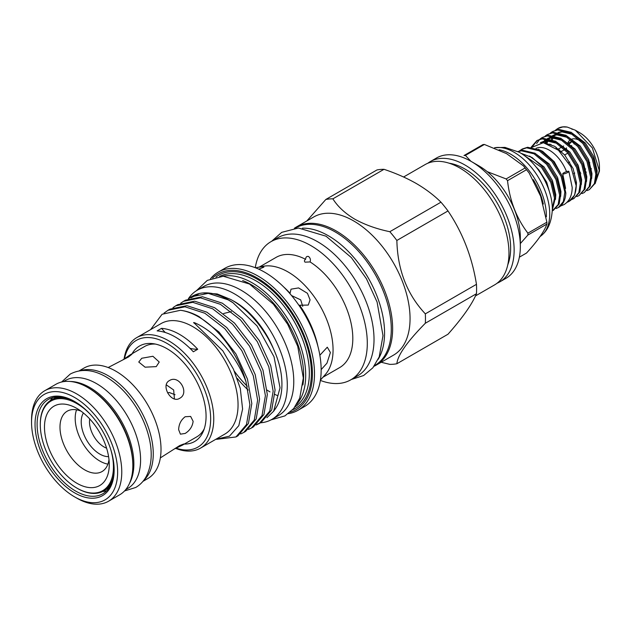 <?xml version="1.0" encoding="UTF-8"?>
<svg xmlns="http://www.w3.org/2000/svg" width="631" height="631" viewBox="0 0 631 631"><rect width="100%" height="100%" fill="white"/><g stroke="black" fill="none" stroke-linecap="round" stroke-linejoin="round"><path stroke-width="0.95" d="M563.814 172.815A3.289 0.67 -21.5 0 0 562.757 173.809A3.289 0.67 -21.5 0 0 564.65 173.706A3.289 0.67 -21.5 0 0 567.821 172.397A3.289 0.67 -21.5 0 0 568.878 171.395A3.289 0.67 -21.5 0 0 566.985 171.498A3.289 0.67 -21.5 0 0 563.814 172.815M129.387 483.606A62.335 35.991 -120 0 0 89.791 387.489A62.335 35.991 -120 0 0 70.427 381.487M125.687 489.64L127.683 488.489A62.335 35.991 -120 0 0 137.235 438.537A62.335 35.991 -120 0 0 96.519 383.609A62.335 35.991 -120 0 0 65.348 380.525L63.352 381.676M76.659 498.056L74.592 496.865A60.876 35.147 -120 0 0 117.634 472.012A60.876 35.147 -120 0 0 74.592 397.459A60.876 35.147 -120 0 0 31.55 422.313A60.876 35.147 -120 0 0 74.592 496.865L76.659 498.056A63.794 36.835 60 0 0 108.564 501.219A63.794 36.835 60 0 0 118.336 450.092A63.794 36.835 60 0 0 76.659 393.878A63.794 36.835 60 0 0 44.762 390.715A63.794 36.835 60 0 0 31.55 419.923L31.55 422.313M108.564 501.219L119.622 494.83A63.794 36.835 -120 0 0 132.841 465.623L132.841 464.432A62.335 35.991 60 0 0 88.758 388.089L87.725 387.489A63.794 36.835 -120 0 0 55.828 384.326L44.762 390.715M74.592 401.49L74.592 401.49A55.938 32.299 60 0 1 114.148 470A55.938 32.299 60 0 1 74.592 492.835A55.938 32.299 60 0 1 35.036 424.324A55.938 32.299 60 0 1 74.592 401.49M75.113 401.797A54.471 31.447 -120 0 0 48.39 399.391A54.471 31.447 -120 0 0 40.037 443.041A54.471 31.447 -120 0 0 75.625 491.044A54.471 31.447 -120 0 0 102.861 493.742A54.471 31.447 -120 0 0 114.14 469.393M102.64 491.51A54.471 31.447 -120 0 0 106.655 490.839M107.483 488.678A52.901 30.54 -120 0 0 108.895 488.197M132.841 465.623A63.794 36.835 -120 0 0 87.725 387.489L88.758 388.089M56.206 396.938A52.901 30.54 -120 0 0 55.086 397.916M52.799 397.562A54.471 31.447 -120 0 0 50.212 400.701M308.646 256.557C306.824 255.973 305.798 256.904 305.578 259.333C304.26 260.248 304.087 261.195 305.057 262.165L310.081 261.928C310.791 259.783 310.318 257.992 308.646 256.557L308.354 256.415M310.081 261.928A63.613 36.724 60 0 1 349.803 318.071A63.613 36.724 60 0 1 339.636 367.597L322.93 377.243M255.279 267.702A79.774 46.055 60 0 1 270.999 241.649A79.774 46.055 60 0 1 310.886 245.601A79.774 46.055 60 0 1 363.006 315.902A79.774 46.055 60 0 1 350.773 379.823A79.774 46.055 60 0 1 320.359 380.414M258.749 269.153L263.884 267.173L261.486 266.779L257.866 267.355L262.875 266.337A63.613 36.724 60 0 1 288.075 271.969A63.613 36.724 60 0 1 327.812 322.496A63.613 36.724 60 0 1 325.336 374.522L320.406 380.091M317.969 346.529A70.467 40.684 60 0 0 299.638 305.23L308.251 305.065L310.073 299.875L307.439 293.312L298.573 287.917L291.025 289.179L289.96 293.675M321.155 369.624L326.953 363.188L330.415 352.524L327.284 347.2L319.846 355.253M291.561 295.553L300.687 299.859L302.754 306.382M210.486 278.799A79.774 46.055 60 0 1 218.2 272.135L224.857 268.293A79.774 46.055 60 0 1 264.744 272.245A79.774 46.055 60 0 1 316.865 342.538A79.774 46.055 60 0 1 304.631 406.467L297.974 410.308A79.774 46.055 60 0 1 288.351 413.66M270.999 241.649L277.727 237.769A79.774 46.055 60 0 1 317.614 241.72A79.774 46.055 60 0 1 369.727 312.022A79.774 46.055 60 0 1 357.493 375.942L350.773 379.823M218.2 272.135A79.774 46.055 60 0 1 258.087 276.086A79.774 46.055 60 0 1 310.207 346.38A79.774 46.055 60 0 1 297.974 410.308M212.663 277.963A78.315 45.211 60 0 1 257.054 277.877A78.315 45.211 60 0 1 309.616 352.027A78.315 45.211 60 0 1 290.157 412.193M222.711 276.244A75.389 43.523 60 0 1 252.4 282.948A75.389 43.523 60 0 1 299.433 342.688A75.389 43.523 60 0 1 296.68 404.345M242.627 280.543A73.922 42.679 60 0 1 251.367 284.739A73.922 42.679 60 0 1 302.904 384.949M295.221 228.17L295.521 228.004A79.332 45.803 60 0 1 335.187 231.932A79.332 45.803 60 0 1 387.016 301.839A79.332 45.803 60 0 1 374.853 365.412L374.562 365.586M302.438 228.177A79.332 45.803 60 0 1 328.467 235.813A79.332 45.803 60 0 1 378.158 359.339M167.601 392.884L169.25 392.506L175.047 394.73M106.6 448.168A20.476 11.823 60 0 1 103.965 446.922A20.476 11.823 60 0 1 89.728 418.945M166.292 384.847L173.659 389.974L174.408 398.902M108.595 456.615A26.321 15.199 60 0 1 99.824 454.091A26.321 15.199 60 0 1 83.41 412.989M141.754 358.258L138.757 362.02L145.083 367.187L156.236 366.619L159.233 362.02L152.907 356.27L141.754 358.258M185.167 416.736C181.018 419.899 178.841 424.213 178.644 429.687L180.411 434.167L185.167 433.45C189.805 430.555 192.463 426.517 193.125 421.327L190.649 416.436L185.167 416.736M174.74 448.807L182.32 445.21L183.779 443.979L179.693 445.557L160.353 457.893M169.455 380.572C160.361 385.084 171.206 403.927 179.693 398.303C189.899 393.145 179.03 374.317 169.455 380.572M108.177 367.526L128.535 356.949L131.942 354.196L130.152 354.843L123.25 359.607M182.32 445.21L196.793 436.849A52.168 30.122 -120 0 0 204.286 428.709M107.901 464.132A34.839 20.113 60 0 1 75.192 418.369A34.839 20.113 60 0 1 76.548 409.834M108.997 459.613A34.839 20.113 60 0 1 102.048 471.546A34.839 20.113 60 0 1 75.199 462.207A34.839 20.113 60 0 1 59.984 427.148A34.839 20.113 60 0 1 67.201 411.199A34.839 20.113 60 0 1 81.013 411.144M132.1 353.715A55.126 31.826 60 0 1 153.183 343.682A55.126 31.826 60 0 1 167.089 348.746A55.126 31.826 60 0 1 203.505 430.847A55.126 31.826 60 0 1 184.276 444.082M155.423 344.076A52.168 30.122 -120 0 0 144.625 346.49L130.152 354.843M124.086 359.007A63.794 36.835 60 0 1 136.746 337.609A63.794 36.835 60 0 1 168.643 340.772A63.794 36.835 60 0 1 210.32 396.994A63.794 36.835 60 0 1 200.54 448.113A63.794 36.835 60 0 1 175.678 448.381M136.746 337.609L161.047 323.585A63.794 36.835 60 0 1 192.944 326.74A63.794 36.835 60 0 1 234.622 382.962A63.794 36.835 60 0 1 224.841 434.081L200.54 448.113M189.032 347.429A56.12 32.402 60 0 1 190.097 348.359A54.842 31.66 -120 0 0 197.724 349.251A63.794 36.835 -120 0 0 179.63 334.43A63.794 36.835 -120 0 0 161.536 328.357A54.842 31.66 -120 0 0 165.267 332.498M197.724 349.251L193.331 351.79A63.794 36.835 -120 0 0 175.237 336.97A63.794 36.835 -120 0 0 157.135 330.896L161.536 328.357M124.481 358.731A61.601 35.565 60 0 1 167.089 343.461A61.601 35.565 60 0 1 210.415 413.526A61.601 35.565 60 0 1 176.12 448.176M215.834 439.286L229.471 436.155L238.81 425.649L242.596 409.077L240.301 388.467L233.47 369.214L222.846 350.86L194.774 323.569C193.157 322.441 193.275 322.244 195.121 322.977C216.283 332.135 236.87 356.823 246.011 381.755L249.884 404.613L246.5 424.553L235.978 436.944L237.911 435.824L248.44 423.433L251.816 403.501L247.47 379.097L235.97 353.991L219.004 332.04L199.081 316.628C192.802 313.157 186.602 311.044 180.474 310.286A71.839 41.48 60 0 1 198.631 316.888A71.839 41.48 60 0 1 246.011 381.755M180.474 310.286L162.096 314.254L150.612 329.603M216.678 439.318L235.978 436.944M240.695 433.931L243.732 432.464L254.261 420.072L257.637 400.141L253.291 375.737L241.791 350.631L224.825 328.68L204.901 313.268L184.978 306.792L168.012 310.271L163.989 313.15M168.012 310.271L169.944 309.158L186.91 305.672L206.834 312.156L226.758 327.56L243.724 349.511L255.224 374.625L259.578 399.021L256.194 418.952L245.664 431.352L243.732 432.464M248.448 429.451L251.485 427.992L262.015 415.592L265.399 395.661L261.045 371.257L249.545 346.151L232.579 324.2L212.655 308.796L192.731 302.312L175.765 305.798L172.965 307.668M175.765 305.798L177.705 304.678L194.671 301.2L214.595 307.676L234.519 323.088L251.485 345.039L262.977 370.145L267.331 394.541L263.947 414.48L253.417 426.872L251.485 427.992M256.202 424.971L259.238 423.511L269.768 411.12L273.152 391.181L268.798 366.785L257.306 341.679L240.34 319.728L220.416 304.316L200.492 297.84L183.526 301.318L180.726 303.188M183.526 301.318L185.459 300.198L202.425 296.72L222.349 303.195L242.272 318.608L259.238 340.559L270.731 365.664L275.084 390.068L271.701 410L261.179 422.391L259.238 423.511M260.193 422.928L257.077 424.245M191.28 296.838L192.36 296.215A71.839 41.48 60 0 1 202.819 292.973A71.839 41.48 60 0 1 228.28 299.772A71.839 41.48 60 0 1 233.044 302.777L228.17 299.835L208.246 293.36L191.28 296.838L188.48 298.708M44.478 427.148A45.811 26.447 60 0 1 76.872 408.446A45.811 26.447 60 0 1 109.258 464.55A45.811 26.447 60 0 1 76.872 483.251A45.811 26.447 60 0 1 44.478 427.148M233.044 302.777L257.038 325.943L274.02 356.76L280.038 387.82L273.641 411.231L275.297 408.872A69.536 40.147 60 0 0 281.063 373.126C276.591 344.865 254.506 312.25 230.591 299.409L217.159 293.943L202.819 292.973M273.641 411.231L266.905 417.698M80.492 370.665A63.794 36.835 60 0 1 127.99 392.458A63.794 36.835 60 0 1 153.262 453.831A63.794 36.835 60 0 1 143.789 480.301M79.135 370.87L84.01 368.062A63.794 36.835 60 0 1 133.165 385.155A63.794 36.835 60 0 1 161.015 449.359A63.794 36.835 60 0 1 147.804 478.558L142.937 481.374M273.862 349.732A65.151 37.615 -120 0 0 234.566 301.61A65.151 37.615 -120 0 0 231.892 300.151M90.328 414.338A51.734 29.87 -120 0 0 40.289 424.726A51.734 29.87 -120 0 0 76.872 488.086A51.734 29.87 -120 0 0 113.446 466.972A51.734 29.87 -120 0 0 110.882 449.95M40.289 424.726L40.289 424.135A52.468 30.288 60 0 1 51.15 400.117A52.468 30.288 60 0 1 69.875 399.265M113.714 475.19A52.468 30.288 60 0 1 103.618 490.981A52.468 30.288 60 0 1 77.384 488.386A52.468 30.288 60 0 1 77.124 488.236M109.542 487.235A52.468 30.288 60 0 1 109.124 487.384M109.912 486.635A52.468 30.288 60 0 1 106.205 489.49L103.618 490.981M260.469 422.802A74.584 43.058 -120 0 0 271.858 419.394A74.584 43.058 -120 0 0 283.287 359.631A74.584 43.058 -120 0 0 234.566 293.904A74.584 43.058 -120 0 0 197.274 290.213A74.584 43.058 -120 0 0 188.369 298.755M271.858 419.394L278.318 415.663A74.584 43.058 -120 0 0 289.755 355.9A74.584 43.058 -120 0 0 241.026 290.173A74.584 43.058 -120 0 0 203.734 286.482L197.274 290.213M294.393 228.256A79.774 46.055 60 0 1 296.333 227.026A79.774 46.055 60 0 1 336.22 230.978A79.774 46.055 60 0 1 388.341 301.271A79.774 46.055 60 0 1 376.108 365.199A79.774 46.055 60 0 1 374.073 366.264M296.333 227.026L313.757 216.961A79.774 46.055 60 0 1 353.644 220.913A79.774 46.055 60 0 1 405.765 291.214A79.774 46.055 60 0 1 393.531 355.135L376.108 365.199M306.832 220.968L325.841 199.467A90.667 52.349 60 0 1 332.876 198.836C337.688 206.511 344.952 213.27 354.685 219.123C364.844 224.746 376.557 228.943 389.824 231.711A90.667 52.349 60 0 1 396.86 240.466C397.577 269.894 407.066 294.354 425.333 313.852A90.667 52.349 60 0 1 425.333 323.238C407.137 341.742 397.64 355.245 396.86 363.748A90.667 52.349 60 0 1 389.824 364.371L381.203 362.257M389.824 231.711L440.959 202.188C434.136 195.389 425.933 189.166 416.334 183.526C406.672 178.029 395.897 173.296 384.011 169.313L332.876 198.836M440.959 202.188A90.667 52.349 60 0 1 447.994 210.943L396.86 240.466M425.333 313.852L476.468 284.329C472.106 257.062 462.61 232.602 447.994 210.943M476.468 284.329A90.667 52.349 60 0 1 476.468 293.715L425.333 323.238M396.86 363.748L447.994 334.225C462.515 317.858 472.004 304.355 476.468 293.715M403.595 177.003L425.113 164.581A69.465 40.108 60 0 1 459.849 168.02A69.465 40.108 60 0 1 505.226 229.234A69.465 40.108 60 0 1 494.578 284.896L475.466 295.931M494.594 147.757A50.346 29.065 60 0 1 531.042 166.978A50.346 29.065 60 0 1 549.735 213.948A50.346 29.065 60 0 1 543.023 234.093A50.346 29.065 60 0 1 539.931 236.617M494.57 147.741L504.974 147.386L519.179 152.221A45.953 26.534 60 0 1 552.322 208.869A45.953 26.534 60 0 1 552.314 209.618C551.683 220.669 548.591 228.824 543.023 234.093M499.113 149.768A50.346 29.065 60 0 1 546.375 215.889A50.346 29.065 60 0 1 546.367 216.827M465.402 155.415A59.59 34.405 -120 0 0 463.998 155.541L482.983 144.586A59.59 34.405 60 0 1 484.379 144.46L465.402 155.415L470.939 161.291M525.11 167.972A59.59 34.405 60 0 1 526.514 169.715L507.529 180.679A59.59 34.405 -120 0 0 506.133 178.936L525.11 167.972L523.58 166L506.583 153.656L484.379 144.46M546.88 222.207A59.59 34.405 60 0 1 546.888 223.145A59.59 34.405 60 0 1 546.88 224.076L527.895 235.032A59.59 34.405 -120 0 0 527.902 234.101A59.59 34.405 -120 0 0 527.895 233.162L546.88 222.207L540.633 196.225L529.157 172.997L526.514 169.715M507.529 180.679C509.753 200.776 516.544 218.271 527.895 233.162M487.242 171.664L506.133 178.936M478.976 165.929L471.223 161.449L478.976 165.929A58.494 33.774 60 0 1 520.338 237.571L520.338 246.532A69.465 40.108 -120 0 0 471.223 161.449L471.223 161.449A69.465 40.108 -120 0 0 436.486 158.01L430.287 161.591A69.465 40.108 60 0 1 465.015 165.038A69.465 40.108 60 0 1 510.4 226.245A69.465 40.108 60 0 1 499.752 281.907A69.465 40.108 60 0 1 497.07 283.232M499.752 281.907L505.952 278.326A69.465 40.108 -120 0 0 520.338 246.532M449.075 163.184A64.528 37.253 60 0 1 465.015 169.069A64.528 37.253 60 0 1 507.766 264.846M599.371 168.824A27.788 16.043 60 0 1 596.776 176.704M575.33 130.215L579.802 132.794A27.788 16.043 60 0 1 599.45 166.829L599.45 171.048L592.391 147.962L575.33 130.215L567.253 127.076L562.844 126.941L557.97 128.409A34.366 19.845 60 0 1 567.253 127.076M595.08 183.708L599.45 171.048M556.14 147.236L556.242 148.443L556.14 147.236M531.846 147.362L543.394 142.693L558.443 150.249L570.937 166.797L576.166 185.774A34.366 19.845 60 0 1 569.044 201.376A34.366 19.845 60 0 1 567.009 202.299M519.439 150.919L522.405 148.94L527.65 147.26L540.231 150.273L552.811 160.795L562.134 175.954L565.826 193.031A34.366 19.845 60 0 1 558.743 207.323A34.366 19.845 60 0 1 558.545 207.433M550.461 133.007L552.44 131.595L557.678 129.923L570.258 132.928L582.839 143.458L592.162 158.618L595.853 174.274L594.363 183.66L589.386 189.631L587.153 190.594M589.386 189.631L595.356 183.085L596.847 173.706L593.156 158.042L583.833 142.882L571.252 132.36L558.672 129.355L552.44 131.595M569.044 201.376L574.652 195.074L576.166 185.774M531.105 147.275L536.926 140.555L542.163 138.883L554.752 141.888L567.332 152.41L576.655 167.57L580.339 183.235L578.856 192.613L573.879 198.584L571.647 199.546M573.879 198.584L579.842 192.037L581.332 182.659L577.649 166.994L568.318 151.842L555.737 141.312L543.157 138.307L536.926 140.555M540.12 138.978L542.1 137.566L547.337 135.894L559.918 138.899L572.498 149.429L581.821 164.588L585.513 180.245L584.022 189.631L579.045 195.602L576.813 196.564M579.045 195.602L585.016 189.055L586.499 179.677L582.815 164.013L573.492 148.853L560.912 138.331L548.331 135.326L542.1 137.566M545.294 135.988L547.266 134.584L552.504 132.912L565.092 135.917L577.673 146.439L586.996 161.599L590.679 177.264L589.196 186.642L584.219 192.613L581.987 193.583M584.219 192.613L590.182 186.074L591.673 176.688L587.989 161.031L578.659 145.871L566.078 135.342L553.497 132.336L547.266 134.584M537.431 140.279L531.815 147.362M536.634 143.537L539.686 139.372M545.168 142.985L545.657 140.958M574.218 144.081L572.451 140.894L568.752 144.57M589.835 162.774L588.06 161.197M567.774 143.079A18.283 10.553 60 0 1 570.692 139.632M571.789 139.143A18.283 10.553 60 0 1 580.788 141.17M566.425 147.875L566.48 149.381M571.733 145.516L570.889 145.998M564.729 149.555L560.383 152.063M558.624 150.415L559.587 149.855M560.927 151.054L559.934 151.629M522.578 154.311L541.477 167.341L550.8 182.493L554.491 198.158L552.322 208.971M552.306 209.981L555.477 197.582L551.794 181.925L542.471 166.765L532.012 157.482L520.954 153.262M518.067 151.629L521.482 150.817L534.063 153.83L546.651 164.352L555.974 179.512L559.658 195.168L558.175 204.554L552.267 210.999M553.198 210.525L559.161 203.979L560.651 194.6L556.968 178.936L547.637 163.784L535.056 153.254L522.476 150.249L517.925 151.55M521.411 149.508L526.656 147.835L539.237 150.841L551.817 161.37L561.14 176.522L564.832 192.187L563.341 201.565L558.364 207.544L556.132 208.506M562.308 176.372L554.239 161.71L542.692 151.353L538.204 149.271M574.754 173.028L573.792 173.58M579.715 172.823L580.567 172.334M585.631 168.919A14.986 8.653 60 0 1 584.858 169.755M576.86 165.219L577.862 164.644M569.73 161.993L568.634 162.632M564.674 154.966L567.9 153.096M555.635 130.018L557.607 128.614M571.694 129.055L572.546 129.371M558.49 148.955L561.961 146.944M562.955 146.376L563.657 145.966M568.129 143.387L572.301 140.973M580.078 174.156L580.883 173.691M591.428 168.722A18.283 10.553 60 0 1 590.782 169.7M586.333 172.137A18.283 10.553 60 0 1 585.497 172.168M535.995 148.395A28.079 16.209 60 0 1 566.52 171.64M427.794 163.255A69.465 40.108 60 0 1 430.287 161.591M527.895 235.032L520.338 243.558M519.376 257.164L526.514 253.047C537.683 240.868 544.474 231.214 546.88 224.076M325.841 199.467L376.975 169.944A90.667 52.349 60 0 1 384.011 169.313M51.15 400.117L53.738 398.618A52.468 30.288 60 0 1 58.068 396.836M198.647 293.975L190.988 297.816M248.149 390.045A79.774 46.055 60 0 1 237.232 378.355M257.866 267.355L255.642 267.844M231.309 311.611L223.603 313.52M259.309 267.063L276.023 257.416A63.613 36.724 60 0 1 305.578 259.333M283.429 286.711A70.467 40.684 60 0 1 289.842 293.044M277.214 395.456A70.467 40.684 60 0 1 275.021 394.501M247.257 386.227A77.195 44.564 60 0 1 234.432 371.336M269.989 391.89A70.467 40.684 60 0 1 267.102 390.124M219.588 276.449A75.389 43.523 60 0 1 256.02 280.858A75.389 43.523 60 0 1 304.931 346.159A75.389 43.523 60 0 1 294.937 406.948M215.944 277.048A76.848 44.367 60 0 1 257.054 279.068A76.848 44.367 60 0 1 307.983 349.329A76.848 44.367 60 0 1 292.587 409.803M533.29 179.654A49.36 28.498 60 0 1 543.323 204.042M542.692 151.353L539.915 150.107M560.643 196.446L560.959 191.587L557.599 177.532L549.175 163.934L534.741 153.088M555.477 199.428L555.785 194.569L552.425 180.521L544.001 166.915L529.575 156.07M550.461 195.279L546.675 182.185L538.835 169.905L535.814 166.679M575.843 182.075L576.466 182.469M596.839 175.544L597.147 170.693L593.795 156.638L585.363 143.04L570.937 132.194M551.06 144.46L550.989 145.106M591.665 178.534L591.981 173.675L588.62 159.627L580.197 146.021L565.762 135.176M560.415 133.89L557.488 133.906L552.709 135.452M551.809 136.036L549.088 138.733M548.607 139.435L546.761 143.395M586.499 181.515L586.806 176.664L583.454 162.609L575.022 149.011L560.596 138.165M555.248 136.88L552.314 136.895L547.542 138.434M546.635 139.025L543.275 142.677M581.325 184.504L581.64 179.646L578.28 165.59L569.856 151.992L555.422 141.147M550.074 139.861L547.148 139.877L540.696 142.614M576.158 187.486L576.466 182.635L573.106 168.58L564.682 154.981L554.641 146.282L544.19 142.795M572.853 134.474L561.314 131.698L558.064 132.494M556.897 133.038L554.775 134.506M553.095 136.288L552.677 136.856M552.062 137.826L551.281 139.364M549.901 144.002L549.814 144.538M567.679 137.463L556.148 134.687L552.898 135.484M551.731 136.028L549.601 137.495M547.929 139.27L547.503 139.845M546.888 140.816L545.783 143.127M562.513 140.445L550.973 137.668L547.724 138.465M546.556 139.009L544.435 140.476M543.259 141.644L542.494 142.614M557.339 143.434L545.807 140.658L540.333 142.638M565.581 188.432L562.757 173.809M560.565 206.021L564.043 204.602C569.422 201.21 572.136 195.476 572.183 187.391L568.878 171.395M124.496 490.981L135.72 487.479C139.987 484.979 143.403 481.485 145.974 476.989C153.12 463.635 151.755 448.01 148.853 436.81C146.644 427.968 143.134 419.331 138.339 410.907C129.592 395.842 118.896 384.539 106.229 376.991C93.112 369.419 81.107 368.449 70.238 374.065L61.593 382.031M271.638 241.287L281.71 232.35L298.455 228.012L326.038 236.207L351.349 257.574L366.437 278.744L377.093 302.068L383.001 335.645L379.199 356.909L372.858 367.802L363.645 375.516L351.412 379.46M76.872 488.086L77.384 488.386M196.407 290.733L207.307 280.369L223.271 276.236L249.45 284.005L273.404 304.213L287.657 324.224L297.729 346.261L303.322 378.024L299.709 398.2L293.675 408.572L284.889 415.916L270.975 419.883M523.58 166L529.157 172.997M541.485 142.582L546.399 140.855L552.866 141.589L557.749 143.702M543.536 142.709L544.813 141.139M546.028 140.05L547.392 139.159M548.536 138.615L551.549 137.874L558.317 138.694L562.923 140.721M546.967 143.158L548.047 140.784M549.396 138.812L549.98 138.15M551.202 137.061L552.567 136.17M553.71 135.633L556.7 134.892L563.444 135.697L568.097 137.732M552.306 139.727L553.213 137.803M554.562 135.823L555.154 135.168M556.368 134.08L557.733 133.188M558.877 132.644L561.976 131.895L568.492 132.668L573.263 134.75"/></g></svg>
